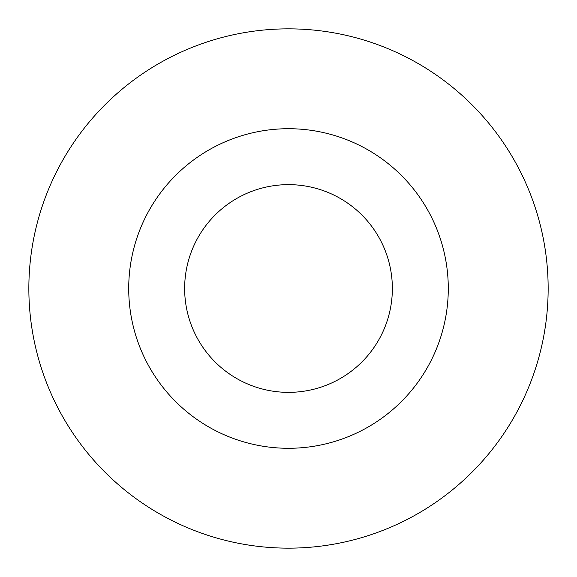<?xml version="1.0" encoding="UTF-8"?>
<svg xmlns="http://www.w3.org/2000/svg" width="577" height="577" viewBox="0 0 577 577"><rect width="100%" height="100%" fill="white"/><g stroke="black" fill="none" stroke-linecap="round" stroke-linejoin="round"><path stroke-width="0.87" d="M28.85 288.5A259.65 259.65 0 0 0 288.5 548.15A259.65 259.65 0 0 0 548.15 288.5A259.65 259.65 0 0 0 288.5 28.85A259.65 259.65 0 0 0 28.85 288.5M128.714 288.5A159.786 159.786 0 0 0 288.5 448.286A159.786 159.786 0 0 0 448.286 288.5A159.786 159.786 0 0 0 288.5 128.714A159.786 159.786 0 0 0 128.714 288.5M184.64 288.5A103.86 103.86 0 0 0 288.5 392.36A103.86 103.86 0 0 0 392.36 288.5A103.86 103.86 0 0 0 288.5 184.64A103.86 103.86 0 0 0 184.64 288.5A103.86 103.86 0 0 0 288.5 392.36A103.86 103.86 0 0 0 392.36 288.5"/></g></svg>
